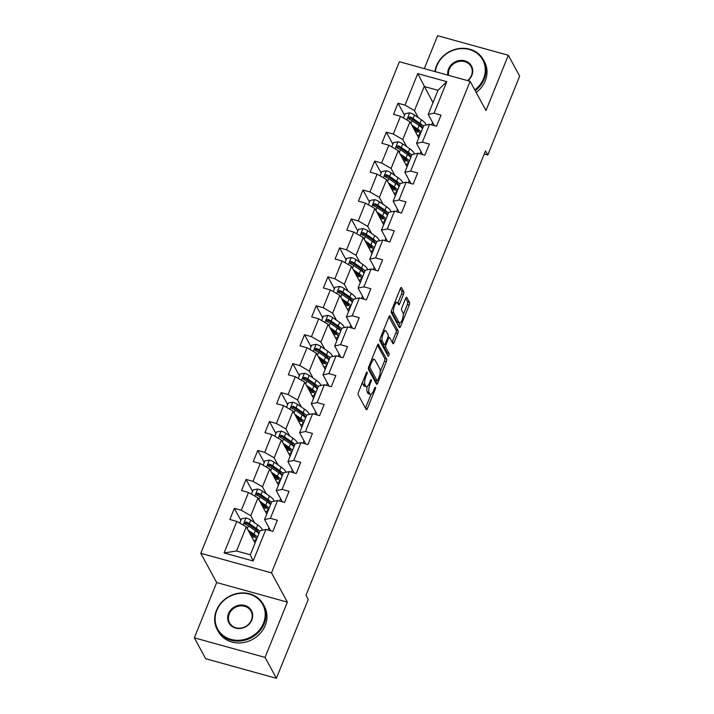 <?xml version="1.0" encoding="UTF-8"?>
<svg xmlns="http://www.w3.org/2000/svg" width="714" height="714" viewBox="0 0 714 714"><rect width="100%" height="100%" fill="white"/><g stroke="black" fill="none" stroke-linecap="round" stroke-linejoin="round"><path stroke-width="1.07" d="M367.148 372.119A1.446 0.482 105.5 0 0 367.014 372.003A1.446 0.482 105.5 0 0 366.318 372.824L358.508 392.164A2.062 0.687 105.5 0 0 358.214 394.806L366.228 409.577A2.062 0.687 105.5 0 0 366.416 409.747A2.062 0.687 105.5 0 0 367.407 408.578L375.225 389.228A1.446 0.482 105.5 0 0 375.43 387.381A1.446 0.482 105.5 0 0 375.296 387.265A1.446 0.482 105.5 0 0 374.6 388.077L373.592 390.585A6.604 2.196 105.5 0 1 370.405 394.324A6.604 2.196 105.5 0 1 369.816 393.789L369.147 392.557A6.604 2.196 105.5 0 1 370.075 384.105L371.084 381.597A1.446 0.482 105.5 0 0 371.289 379.75A1.446 0.482 105.5 0 0 371.155 379.634A1.446 0.482 105.5 0 0 370.459 380.455L369.45 382.954A6.604 2.196 105.5 0 1 366.264 386.693A6.604 2.196 105.5 0 1 365.675 386.158L365.006 384.926A6.604 2.196 105.5 0 1 365.934 376.474L366.942 373.966A1.446 0.482 105.5 0 0 367.148 372.119M403.464 294.436A2.062 0.687 105.5 0 0 403.758 291.794L401.509 287.653A2.062 0.687 105.5 0 0 401.322 287.483A2.062 0.687 105.5 0 0 400.322 288.652L391.647 310.144A2.062 0.687 105.5 0 0 391.352 312.786L399.367 327.548A2.062 0.687 105.5 0 0 399.554 327.717A2.062 0.687 105.5 0 0 400.554 326.548L409.229 305.065A2.062 0.687 105.5 0 0 409.524 302.424L406.81 297.417A2.062 0.687 105.5 0 0 406.623 297.247A2.062 0.687 105.5 0 0 405.623 298.416L401.911 307.609A2.062 0.687 105.5 0 0 401.616 310.251L402.964 312.732A5.516 1.83 105.5 0 1 402.5 318.971A5.516 1.83 105.5 0 1 399.528 322.924A5.516 1.83 105.5 0 1 399.028 322.478L393.753 312.759A5.516 1.83 105.5 0 1 394.226 306.529A5.516 1.83 105.5 0 1 397.198 302.566A5.516 1.83 105.5 0 1 397.689 303.013L398.573 304.637A2.062 0.687 105.5 0 0 398.751 304.807A2.062 0.687 105.5 0 0 399.751 303.637L403.464 294.436L401.554 293.909A2.062 0.687 105.5 0 0 401.848 291.267L400.367 288.554M485.984 110.554L508.323 55.273L519.658 76.166L487.814 155.009L485.538 150.832L305.967 595.28L308.243 599.465L276.389 678.3L265.046 657.407L287.376 602.125L271.498 572.878L470.107 81.307L485.984 110.554M378.625 344.282A2.062 0.687 105.5 0 0 378.447 344.112A2.062 0.687 105.5 0 0 377.447 345.281L368.763 366.764A2.062 0.687 105.5 0 0 368.478 369.406L376.492 384.177A2.062 0.687 105.5 0 0 376.68 384.346A2.062 0.687 105.5 0 0 377.67 383.177L386.354 361.695A2.062 0.687 105.5 0 0 386.64 359.053L378.197 344.166M380.205 338.454L388.889 316.971A2.062 0.687 105.5 0 1 389.88 315.802A2.062 0.687 105.5 0 1 390.067 315.972L398.082 330.734A2.062 0.687 105.5 0 1 397.796 333.376L394.074 342.568A2.062 0.687 105.5 0 1 393.084 343.737A2.062 0.687 105.5 0 1 392.896 343.568L389.648 337.579A2.062 0.687 105.5 0 0 389.46 337.419A2.062 0.687 105.5 0 0 388.47 338.588L385.997 344.683A2.062 0.687 105.5 0 0 385.712 347.325L389.094 353.564A1.446 0.482 105.5 0 1 388.969 355.188A1.446 0.482 105.5 0 1 388.193 356.224A1.446 0.482 105.5 0 1 388.068 356.107L379.919 341.096A2.062 0.687 105.5 0 1 380.205 338.454M271.498 572.878L200.795 553.296L399.403 61.725L470.107 81.307M404.561 115.222L398.037 103.218L393.548 114.347L400.518 116.284L393.325 134.089L386.345 132.152L381.856 143.282L388.827 145.219L381.633 163.024L374.654 161.096L370.164 172.226L377.135 174.154L369.941 191.959L362.962 190.031L358.473 201.161L365.443 203.097L358.249 220.903L351.279 218.966L346.781 230.095L353.751 232.032L346.558 249.838L339.587 247.91L335.089 259.039L342.06 260.967L334.866 278.772L327.896 276.845L323.397 287.974L330.368 289.911L323.174 307.716L316.204 305.779L311.706 316.909L318.676 318.846L311.482 336.651L304.512 334.723L300.014 345.853L306.984 347.78L299.791 365.586L292.82 363.658L288.322 374.788L295.293 376.724L288.099 394.53L281.129 392.593L276.63 403.731L283.601 405.659L276.407 423.464L269.437 421.537L264.939 432.666L271.909 434.594L264.716 452.399L257.745 450.472L253.247 461.601L260.217 463.538L253.024 481.343L246.053 479.406L241.555 490.545L248.526 492.473L241.332 510.278L234.362 508.35L229.863 519.48L236.834 521.407L224.098 552.948L253.14 560.99L250.311 554.796L260.057 530.681L265.885 529.449L272.855 531.386L277.353 520.256L270.383 518.319L264.555 519.551L271.748 501.737L277.576 500.514L284.547 502.442L289.045 491.312L282.075 489.385L276.247 490.607L283.44 472.802L289.268 471.579L296.239 473.507L300.737 462.377L293.766 460.45L287.938 461.672L295.132 443.867L300.96 442.635L307.93 444.572L312.429 433.443L305.458 431.506L299.63 432.738L306.824 414.923L312.652 413.701L319.622 415.628L324.12 404.499L317.15 402.571L311.322 403.794L318.515 385.988L324.343 384.766L331.314 386.693L335.812 375.564L328.842 373.636L323.014 374.859L330.207 357.054L336.035 355.822L343.006 357.759L347.504 346.629L340.533 344.692L334.705 345.924L341.899 328.11L347.727 326.887L354.697 328.815L359.196 317.685L352.225 315.758L346.397 316.98L353.591 299.175L359.419 297.952L366.389 299.88L370.887 288.751L363.917 286.823L358.08 288.045L365.282 270.24L371.11 269.008L378.081 270.945L382.579 259.816L375.609 257.879L369.772 259.111L376.974 241.296L382.802 240.074L389.773 242.001L394.271 230.872L387.3 228.944L381.463 230.167L388.666 212.361L394.494 211.139L401.464 213.067L405.963 201.937L398.992 200.009L393.155 201.232L400.358 183.427L406.186 182.195L413.156 184.132L417.654 173.002L410.684 171.065L404.847 172.297L412.049 154.483L417.877 153.26L424.848 155.188L429.346 144.058L422.376 142.131L416.539 143.353L423.741 125.548L429.569 124.325L436.54 126.253L441.038 115.124L434.067 113.196L428.23 114.418L437.977 90.303L424.214 86.492L414.477 110.608L418.297 117.64M398.037 103.218L405.017 105.145L417.761 73.613L446.803 81.655L434.067 113.196M429.569 124.325L422.376 142.131M417.877 153.26L410.684 171.065M406.186 182.195L398.992 200.009M394.494 211.139L387.3 228.944M382.802 240.074L375.609 257.879M371.11 269.008L363.917 286.823M359.419 297.952L352.225 315.758M347.727 326.887L340.533 344.692M336.035 355.822L328.842 373.636M324.343 384.766L317.15 402.571M312.652 413.701L305.458 431.506M300.96 442.635L293.766 460.45M289.268 471.579L282.075 489.385M277.576 500.514L270.383 518.319M265.885 529.449L253.14 560.99M406.605 146.584L402.785 139.551L409.979 121.737L418.752 137.9M420.93 151.439L419.957 153.84M422.634 154.581L416.539 143.353M409.979 121.737L400.518 116.284M402.785 139.551L393.325 134.089M394.913 175.519L391.093 168.486L398.287 150.681L407.06 166.835M409.238 180.374L408.265 182.775M410.943 183.516L404.847 172.297M398.287 150.681L388.827 145.219M391.093 168.486L381.633 163.024M383.222 204.454L379.402 197.421L386.595 179.616L395.369 195.77M397.546 209.309L396.573 211.71M399.251 212.451L393.155 201.232M386.595 179.616L377.135 174.154M379.402 197.421L369.941 191.959M371.53 233.398L367.71 226.365L374.904 208.55L383.677 224.714M385.855 238.253L384.882 240.654M387.559 241.394L381.463 230.167M374.904 208.55L365.443 203.097M367.71 226.365L358.249 220.903M359.838 262.333L356.018 255.3L363.212 237.494L371.985 253.648M374.163 267.188L373.19 269.589M375.867 270.329L369.772 259.111M363.212 237.494L353.751 232.032M356.018 255.3L346.558 249.838M348.146 291.267L344.327 284.234L351.52 266.429L360.293 282.583M362.471 296.123L361.498 298.523M364.176 299.264L358.08 288.045M351.52 266.429L342.06 260.967M344.327 284.234L334.866 278.772M336.455 320.211L332.635 313.178L339.828 295.364L348.602 311.527M350.779 325.066L349.806 327.467M352.484 328.208L346.397 316.98M339.828 295.364L330.368 289.911M332.635 313.178L323.174 307.716M324.763 349.146L320.943 342.113L328.137 324.308L336.91 340.462M339.088 354.001L338.115 356.402M340.792 357.143L334.705 345.924M328.137 324.308L318.676 318.846M320.943 342.113L311.482 336.651M313.071 378.081L309.251 371.048L316.445 353.243L325.218 369.397M327.396 382.936L326.423 385.337M329.1 386.078L323.014 374.859M316.445 353.243L306.984 347.78M309.251 371.048L299.791 365.586M301.379 407.025L297.559 399.992L304.753 382.177L313.526 398.341M315.704 411.88L314.731 414.281M317.409 415.021L311.322 403.794M304.753 382.177L295.293 376.724M297.559 399.992L288.099 394.53M289.688 435.959L285.868 428.927L293.061 411.121L301.835 427.275M304.012 440.815L303.039 443.216M305.717 443.956L299.63 432.738M293.061 411.121L283.601 405.659M285.868 428.927L276.407 423.464M277.996 464.894L274.176 457.861L281.37 440.056L290.143 456.21M292.321 469.75L291.348 472.15M294.025 472.891L287.938 461.672M281.37 440.056L271.909 434.594M274.176 457.861L264.716 452.399M266.304 493.838L262.484 486.805L269.678 468.991L278.451 485.154M280.629 498.693L279.656 501.094M282.333 501.835L276.247 490.607M269.678 468.991L260.217 463.538M262.484 486.805L253.024 481.343M254.612 522.773L250.792 515.74L257.986 497.935L266.759 514.089M268.937 527.628L267.964 530.029M270.642 530.77L264.555 519.551M257.986 497.935L248.526 492.473M250.792 515.74L241.332 510.278M224.098 552.948L236.548 550.985L246.294 526.87L255.068 543.024M246.294 526.87L236.834 521.407M287.376 602.125L216.672 582.553L194.342 637.834L265.046 657.407M194.342 637.834L205.677 658.727L276.389 678.3M508.323 55.273L437.611 35.7L424.312 68.624M216.672 582.553L200.795 553.296M484.253 154.019L487.814 155.009M236.548 550.985L250.311 554.796M432.622 122.496L431.649 124.896M432.987 102.655L417.761 73.613M434.326 125.637L428.23 114.418M446.803 81.655L437.977 90.303M414.477 110.608L405.017 105.145M240.877 520.354L234.362 508.35M252.569 491.419L246.053 479.406M264.26 462.476L257.745 450.472M275.952 433.541L269.437 421.537M287.644 404.606L281.129 392.593M299.336 375.662L292.82 363.658M311.027 346.727L304.512 334.723M322.719 317.792L316.204 305.779M334.411 288.849L327.896 276.845M346.103 259.914L339.587 247.91M357.794 230.979L351.279 218.966M369.486 202.035L362.962 190.031M381.178 173.1L374.654 161.096M392.87 144.166L386.345 132.152M362.703 381.776A6.604 2.196 105.5 0 0 363.096 384.4L365.006 384.926M366.264 386.693L364.354 386.167A6.604 2.196 105.5 0 1 363.756 385.631L363.096 384.4M367.282 386.381A6.604 2.196 105.5 0 0 367.237 392.031L369.147 392.557M370.405 394.324L368.495 393.798A6.604 2.196 105.5 0 1 367.897 393.253L367.237 392.031M365.452 408.149A2.062 0.687 105.5 0 0 365.497 408.051L371.084 394.226M380.241 371.557L384.444 361.159A2.062 0.687 105.5 0 0 384.73 358.517L377.492 345.174M375.716 382.749A2.062 0.687 105.5 0 0 375.76 382.65L376.555 380.678M370.2 365.916A1.446 0.482 105.5 0 0 369.995 367.764L377.028 380.723A1.446 0.482 105.5 0 0 377.162 380.839A1.446 0.482 105.5 0 0 377.858 380.026L378.929 377.385A6.604 2.196 105.5 0 0 379.857 368.933L375.046 360.07A6.604 2.196 105.5 0 0 374.448 359.535A6.604 2.196 105.5 0 0 371.262 363.274L370.2 365.916L369.218 365.639M375.421 380.276A1.446 0.482 105.5 0 1 375.252 380.312A1.446 0.482 105.5 0 1 375.118 380.196L368.442 367.888M374.448 359.535L372.538 359.008A6.604 2.196 105.5 0 0 371.86 359.106M388.934 316.864L396.172 330.207L398.082 330.734M392.12 342.149A2.062 0.687 105.5 0 0 392.164 342.042L395.886 332.849A2.062 0.687 105.5 0 0 396.172 330.207M383.936 344.576A2.062 0.687 105.5 0 0 383.802 346.799L387.184 353.028L389.094 353.564M387.14 354.403A1.446 0.482 105.5 0 0 387.184 353.028M386.274 331.367A5.516 1.83 105.5 0 0 385.774 330.921A5.516 1.83 105.5 0 0 382.802 334.875A5.516 1.83 105.5 0 0 382.338 341.113L384.194 344.532A2.062 0.687 105.5 0 0 384.382 344.701A2.062 0.687 105.5 0 0 385.382 343.532L387.845 337.436A2.062 0.687 105.5 0 0 388.13 334.795L386.274 331.367M385.774 330.921L383.864 330.395A5.516 1.83 105.5 0 0 383.454 330.412M380.098 338.757A5.516 1.83 105.5 0 0 380.428 340.578L382.338 341.113M384.382 344.701L382.472 344.175A2.062 0.687 105.5 0 1 382.285 344.005L380.428 340.578M397.796 303.209A2.062 0.687 105.5 0 0 397.841 303.102L401.554 293.909M397.198 302.566L395.288 302.04A5.516 1.83 105.5 0 0 394.913 302.04M391.513 310.51A5.516 1.83 105.5 0 0 391.843 312.223L393.753 312.759M399.528 322.924L397.618 322.398A5.516 1.83 105.5 0 1 397.118 321.952L391.843 312.223M403.303 314.49L407.319 304.53A2.062 0.687 105.5 0 0 407.614 301.897L405.668 298.318M398.599 326.128A2.062 0.687 105.5 0 0 398.644 326.021L399.894 322.924M249.124 532.082L252.247 534.242A13.352 4.097 22 0 1 256.058 539.347A13.352 4.097 22 0 1 253.729 540.569M248.053 530.1L253.997 534.224A16.083 4.936 22 0 1 257.433 537.169M255.532 541.864A16.083 4.936 22 0 1 254.461 541.908M239.77 523.103L241.519 518.766L246.089 517.971A5.569 1.714 22 0 1 250.775 520.113L257.745 524.951A16.083 4.936 22 0 1 262.431 530.181M257.683 531.261A13.352 4.097 22 0 1 256.326 531.35M259.753 531.421A16.083 4.936 -158 0 0 256.326 528.476L249.347 523.639A5.569 1.714 -158 0 0 246.151 521.996L244.465 522.809L245.259 524.219A5.569 1.714 22 0 1 248.445 525.861L255.425 530.698A16.083 4.936 22 0 1 258.852 533.644M251.756 536.928A13.352 4.097 -158 0 0 255.362 537.017M254.443 536.009A16.083 4.936 -158 0 1 253.274 535.839L250.953 535.455M250.346 534.331L252.203 534.206M245.027 524.103L246.812 523.192A2.838 0.875 22 0 1 247.597 523.657L254.568 528.494A13.352 4.097 22 0 1 258.468 533.224M252.934 534.741A13.352 4.097 22 0 1 252.042 534.607M216.86 610.318A25.65 22.875 -28.5 0 0 231.033 639.405A25.65 22.875 -28.5 0 0 263.484 623.233A25.65 22.875 -28.5 0 0 249.32 594.146A25.65 22.875 -28.5 0 0 216.86 610.318M264.198 623.643A26.275 23.437 151.5 0 1 241.296 640.922A26.275 23.437 151.5 0 1 217.217 629.561A26.275 23.437 151.5 0 1 216.422 610.416A26.275 23.437 151.5 0 1 239.324 593.129A26.275 23.437 151.5 0 1 263.404 604.49A26.275 23.437 151.5 0 1 264.198 623.643M228.516 613.549A12.825 11.433 151.5 0 1 244.741 605.463A12.825 11.433 151.5 0 1 251.828 620.002A12.825 11.433 151.5 0 1 235.602 628.088A12.825 11.433 151.5 0 1 228.516 613.549M251.39 620.091A12.192 10.871 -28.5 0 0 251.025 611.211A12.192 10.871 -28.5 0 0 239.85 605.936A12.192 10.871 -28.5 0 0 229.23 613.96A12.192 10.871 -28.5 0 0 229.596 622.84A12.192 10.871 -28.5 0 0 240.77 628.115A12.192 10.871 -28.5 0 0 251.39 620.091M263.404 604.49L264.403 606.329A26.275 23.437 151.5 0 1 265.197 625.482A26.275 23.437 151.5 0 1 242.296 642.761A26.275 23.437 151.5 0 1 218.216 631.399L217.217 629.561M474.774 89.902A25.65 22.875 -28.5 0 0 483.53 78.602A25.65 22.875 -28.5 0 0 469.357 49.516A25.65 22.875 -28.5 0 0 436.906 65.697A25.65 22.875 -28.5 0 0 435.344 71.677M434.915 71.561A26.275 23.437 151.5 0 1 436.468 65.786A26.275 23.437 151.5 0 1 459.361 48.507A26.275 23.437 151.5 0 1 483.449 59.869A26.275 23.437 151.5 0 1 484.244 79.013A26.275 23.437 151.5 0 1 475.185 90.651M447.856 75.14A12.825 11.433 151.5 0 1 448.562 68.928A12.825 11.433 151.5 0 1 464.787 60.833A12.825 11.433 151.5 0 1 471.874 75.381A12.825 11.433 151.5 0 1 467.911 80.691M467.581 80.602A12.192 10.871 -28.5 0 0 471.436 75.47A12.192 10.871 -28.5 0 0 471.07 66.58A12.192 10.871 -28.5 0 0 459.896 61.315A12.192 10.871 -28.5 0 0 449.267 69.329A12.192 10.871 -28.5 0 0 448.624 75.354M483.449 59.869L484.449 61.707A26.275 23.437 151.5 0 1 485.234 80.852A26.275 23.437 151.5 0 1 476.184 92.49M260.815 503.138L263.939 505.307A13.352 4.097 22 0 1 267.75 510.412A13.352 4.097 22 0 1 265.421 511.626M259.744 501.157L265.688 505.28A16.083 4.936 22 0 1 269.124 508.234M267.223 512.929A16.083 4.936 22 0 1 266.152 512.973M251.462 494.159L253.211 489.831L257.781 489.028A5.569 1.714 22 0 1 262.466 491.178L269.437 496.007A16.083 4.936 22 0 1 274.122 501.237M269.374 502.326A13.352 4.097 22 0 1 268.018 502.415M271.445 502.477A16.083 4.936 -158 0 0 268.018 499.532L261.038 494.704A5.569 1.714 -158 0 0 257.843 493.053L256.156 493.874L256.951 495.284A5.569 1.714 22 0 1 260.137 496.926L267.116 501.764A16.083 4.936 22 0 1 270.544 504.709M263.448 507.993A13.352 4.097 -158 0 0 267.054 508.073M266.135 507.074A16.083 4.936 -158 0 1 264.965 506.904L262.645 506.521M262.038 505.387L263.894 505.271M256.719 495.168L258.504 494.258A2.838 0.875 22 0 1 259.289 494.722L266.26 499.559A13.352 4.097 22 0 1 270.16 504.28M264.626 505.807A13.352 4.097 22 0 1 263.734 505.673M272.507 474.203L275.631 476.363A13.352 4.097 22 0 1 279.442 481.468A13.352 4.097 22 0 1 277.112 482.691M271.427 472.222L277.38 476.345A16.083 4.936 22 0 1 280.816 479.29M278.915 483.994A16.083 4.936 22 0 1 277.844 484.038M263.154 465.225L264.903 460.887L269.473 460.093A5.569 1.714 22 0 1 274.158 462.235L281.129 467.072A16.083 4.936 22 0 1 285.814 472.302M281.066 473.391A13.352 4.097 22 0 1 279.709 473.471M283.137 473.543A16.083 4.936 -158 0 0 279.709 470.597L272.73 465.76A5.569 1.714 -158 0 0 269.535 464.118L267.848 464.939L268.642 466.34A5.569 1.714 22 0 1 271.829 467.991L278.808 472.82A16.083 4.936 22 0 1 282.235 475.774M275.14 479.049A13.352 4.097 -158 0 0 278.746 479.139M277.826 478.13A16.083 4.936 -158 0 1 276.657 477.961L274.337 477.577M273.73 476.452L275.586 476.336M268.41 466.233L270.195 465.323A2.838 0.875 22 0 1 270.981 465.787L277.951 470.615A13.352 4.097 22 0 1 281.851 475.346M276.318 476.863A13.352 4.097 22 0 1 275.417 476.729M284.199 445.268L287.323 447.428A13.352 4.097 22 0 1 291.133 452.533A13.352 4.097 22 0 1 288.804 453.756M283.119 443.287L289.072 447.41A16.083 4.936 22 0 1 292.508 450.356M290.607 455.05A16.083 4.936 22 0 1 289.536 455.095M274.845 436.29L276.595 431.952L281.164 431.158A5.569 1.714 22 0 1 285.85 433.3L292.82 438.137A16.083 4.936 22 0 1 297.506 443.367M292.758 444.447A13.352 4.097 22 0 1 291.401 444.536M294.828 444.608A16.083 4.936 -158 0 0 291.401 441.654L284.422 436.825A5.569 1.714 -158 0 0 281.227 435.183L279.54 435.995L280.334 437.405A5.569 1.714 22 0 1 283.52 439.048L290.5 443.885A16.083 4.936 22 0 1 293.927 446.83M286.832 450.115A13.352 4.097 -158 0 0 290.437 450.204M289.518 449.195A16.083 4.936 -158 0 1 288.349 449.026L286.028 448.642M285.421 447.517L287.278 447.392M280.102 437.289L281.887 436.379A2.838 0.875 22 0 1 282.673 436.843L289.643 441.68A13.352 4.097 22 0 1 293.543 446.411M288.01 447.928A13.352 4.097 22 0 1 287.108 447.794M295.891 416.324L299.014 418.493A13.352 4.097 22 0 1 302.825 423.598A13.352 4.097 22 0 1 300.496 424.812M294.811 414.343L300.764 418.466A16.083 4.936 22 0 1 304.2 421.421M302.299 426.115A16.083 4.936 22 0 1 301.228 426.16M286.537 407.346L288.286 403.017L292.856 402.214A5.569 1.714 22 0 1 297.542 404.365L304.512 409.193A16.083 4.936 22 0 1 309.198 414.423M304.45 415.512A13.352 4.097 22 0 1 303.093 415.602M306.52 415.664A16.083 4.936 -158 0 0 303.093 412.719L296.114 407.89A5.569 1.714 -158 0 0 292.918 406.239L291.232 407.06L292.026 408.47A5.569 1.714 22 0 1 295.212 410.113L302.192 414.95A16.083 4.936 22 0 1 305.619 417.895M298.523 421.18A13.352 4.097 -158 0 0 302.129 421.26M301.21 420.26A16.083 4.936 -158 0 1 300.041 420.091L297.72 419.707M297.113 418.574L298.97 418.458M291.794 408.354L293.579 407.444A2.838 0.875 22 0 1 294.364 407.908L301.335 412.746A13.352 4.097 22 0 1 305.235 417.467M299.702 418.993A13.352 4.097 22 0 1 298.8 418.859M307.582 387.39L310.706 389.549A13.352 4.097 22 0 1 314.517 394.655A13.352 4.097 22 0 1 312.188 395.877M306.502 385.408L312.455 389.532A16.083 4.936 22 0 1 315.891 392.477M313.99 397.18A16.083 4.936 22 0 1 312.919 397.225M298.229 378.411L299.978 374.074L304.548 373.279A5.569 1.714 22 0 1 309.233 375.421L316.204 380.259A16.083 4.936 22 0 1 320.889 385.489M316.141 386.577A13.352 4.097 22 0 1 314.785 386.658M318.212 386.729A16.083 4.936 -158 0 0 314.785 383.784L307.805 378.947A5.569 1.714 -158 0 0 304.61 377.304L302.923 378.125L303.718 379.527A5.569 1.714 22 0 1 306.904 381.178L313.883 386.006A16.083 4.936 22 0 1 317.311 388.96M310.215 392.236A13.352 4.097 -158 0 0 313.821 392.325M312.902 391.317A16.083 4.936 -158 0 1 311.732 391.147L309.412 390.763M308.805 389.639L310.661 389.523M303.486 379.42L305.271 378.509A2.838 0.875 22 0 1 306.056 378.973L313.027 383.802A13.352 4.097 22 0 1 316.927 388.532M311.393 390.049A13.352 4.097 22 0 1 310.492 389.915M319.274 358.455L322.398 360.615A13.352 4.097 22 0 1 326.209 365.72A13.352 4.097 22 0 1 323.879 366.942M318.194 356.473L324.147 360.597A16.083 4.936 22 0 1 327.583 363.542M325.682 368.237A16.083 4.936 22 0 1 324.611 368.281M309.921 349.476L311.67 345.139L316.24 344.344A5.569 1.714 22 0 1 320.925 346.486L327.896 351.324A16.083 4.936 22 0 1 332.581 356.554M327.833 357.634A13.352 4.097 22 0 1 326.476 357.723M329.904 357.794A16.083 4.936 -158 0 0 326.476 354.84L319.497 350.012A5.569 1.714 -158 0 0 316.302 348.37L314.615 349.182L315.409 350.592A5.569 1.714 22 0 1 318.596 352.234L325.575 357.071A16.083 4.936 22 0 1 329.002 360.017M321.907 363.301A13.352 4.097 -158 0 0 325.513 363.39M324.593 362.382A16.083 4.936 -158 0 1 323.424 362.212L321.104 361.828M320.497 360.704L322.353 360.579M315.177 350.476L316.962 349.565A2.838 0.875 22 0 1 317.748 350.03L324.718 354.867A13.352 4.097 22 0 1 328.618 359.597M323.085 361.114A13.352 4.097 22 0 1 322.184 360.981M330.966 329.511L334.09 331.68A13.352 4.097 22 0 1 337.901 336.785A13.352 4.097 22 0 1 335.571 337.999M329.886 327.53L335.839 331.653A16.083 4.936 22 0 1 339.275 334.607M337.374 339.302A16.083 4.936 22 0 1 336.303 339.346M321.612 320.532L323.362 316.204L327.931 315.401A5.569 1.714 22 0 1 332.617 317.551L339.587 322.38A16.083 4.936 22 0 1 344.273 327.61M339.525 328.699A13.352 4.097 22 0 1 338.168 328.788M341.595 328.851A16.083 4.936 -158 0 0 338.168 325.905L331.189 321.077A5.569 1.714 -158 0 0 327.994 319.426L326.307 320.247L327.101 321.657A5.569 1.714 22 0 1 330.287 323.299L337.267 328.137A16.083 4.936 22 0 1 340.694 331.082M333.599 334.366A13.352 4.097 -158 0 0 337.204 334.447M336.285 333.447A16.083 4.936 -158 0 1 335.116 333.277L332.795 332.894M332.188 331.76L334.045 331.644M326.869 321.541L328.654 320.631A2.838 0.875 22 0 1 329.44 321.095L336.41 325.932A13.352 4.097 22 0 1 340.31 330.653M334.777 332.18A13.352 4.097 22 0 1 333.875 332.046M342.658 300.576L345.781 302.736A13.352 4.097 22 0 1 349.592 307.841A13.352 4.097 22 0 1 347.263 309.064M341.578 298.595L347.531 302.718A16.083 4.936 22 0 1 350.967 305.663M349.066 310.367A16.083 4.936 22 0 1 347.995 310.411M333.304 291.598L335.053 287.26L339.623 286.466A5.569 1.714 22 0 1 344.309 288.608L351.279 293.445A16.083 4.936 22 0 1 355.965 298.675M351.217 299.764A13.352 4.097 22 0 1 349.86 299.844M353.287 299.916A16.083 4.936 -158 0 0 349.86 296.97L342.881 292.133A5.569 1.714 -158 0 0 339.685 290.491L337.999 291.312L338.793 292.713A5.569 1.714 22 0 1 341.979 294.364L348.959 299.193A16.083 4.936 22 0 1 352.386 302.147M345.29 305.422A13.352 4.097 -158 0 0 348.896 305.512M347.977 304.503A16.083 4.936 -158 0 1 346.808 304.334L344.487 303.95M343.88 302.825L345.728 302.709M338.561 292.606L340.346 291.696A2.838 0.875 22 0 1 341.131 292.16L348.102 296.988A13.352 4.097 22 0 1 352.002 301.719M346.468 303.236A13.352 4.097 22 0 1 345.567 303.102M354.349 271.641L357.473 273.801A13.352 4.097 22 0 1 361.284 278.906A13.352 4.097 22 0 1 358.955 280.129M353.269 269.66L359.222 273.783A16.083 4.936 22 0 1 362.658 276.729M360.757 281.423A16.083 4.936 22 0 1 359.686 281.468M344.996 262.663L346.745 258.325L351.315 257.531A5.569 1.714 22 0 1 356 259.673L362.971 264.51A16.083 4.936 22 0 1 367.656 269.74M362.908 270.82A13.352 4.097 22 0 1 361.552 270.909M364.979 270.981A16.083 4.936 -158 0 0 361.552 268.027L354.572 263.198A5.569 1.714 -158 0 0 351.377 261.556L349.69 262.368L350.485 263.778A5.569 1.714 22 0 1 353.671 265.421L360.65 270.258A16.083 4.936 22 0 1 364.078 273.203M356.982 276.488A13.352 4.097 -158 0 0 360.588 276.577M359.669 275.568A16.083 4.936 -158 0 1 358.499 275.399L356.179 275.015M355.572 273.89L357.419 273.765M350.244 263.662L352.029 262.752A2.838 0.875 22 0 1 352.823 263.216L359.794 268.053A13.352 4.097 22 0 1 363.694 272.784M358.16 274.301A13.352 4.097 22 0 1 357.259 274.167M366.041 242.698L369.165 244.866A13.352 4.097 22 0 1 372.976 249.971A13.352 4.097 22 0 1 370.646 251.185M364.961 240.716L370.914 244.84A16.083 4.936 22 0 1 374.35 247.794M372.449 252.488A16.083 4.936 22 0 1 371.378 252.533M356.688 233.719L358.437 229.39L363.007 228.587A5.569 1.714 22 0 1 367.692 230.738L374.663 235.566A16.083 4.936 22 0 1 379.348 240.797M374.6 241.885A13.352 4.097 22 0 1 373.243 241.975M376.671 242.037A16.083 4.936 -158 0 0 373.243 239.092L366.264 234.263A5.569 1.714 -158 0 0 363.069 232.612L361.382 233.433L362.176 234.844A5.569 1.714 22 0 1 365.363 236.486L372.342 241.323A16.083 4.936 22 0 1 375.769 244.268M368.674 247.553A13.352 4.097 -158 0 0 372.28 247.633M371.36 246.633A16.083 4.936 -158 0 1 370.191 246.464L367.871 246.08M367.264 244.947L369.111 244.831M361.936 234.727L363.721 233.817A2.838 0.875 22 0 1 364.515 234.281L371.485 239.11A13.352 4.097 22 0 1 375.385 243.84M369.852 245.366A13.352 4.097 22 0 1 368.951 245.232M377.733 213.763L380.857 215.923A13.352 4.097 22 0 1 384.667 221.028A13.352 4.097 22 0 1 382.338 222.25M376.653 211.781L382.606 215.905A16.083 4.936 22 0 1 386.042 218.85M384.141 223.553A16.083 4.936 22 0 1 383.07 223.598M368.379 204.784L370.129 200.447L374.698 199.652A5.569 1.714 22 0 1 379.384 201.794L386.354 206.632A16.083 4.936 22 0 1 391.04 211.862M386.292 212.95A13.352 4.097 22 0 1 384.935 213.031M388.362 213.102A16.083 4.936 -158 0 0 384.935 210.157L377.956 205.32A5.569 1.714 -158 0 0 374.761 203.677L373.074 204.499L373.868 205.9A5.569 1.714 22 0 1 377.054 207.551L384.034 212.379A16.083 4.936 22 0 1 387.461 215.325M380.366 218.609A13.352 4.097 -158 0 0 383.971 218.698M383.052 217.69A16.083 4.936 -158 0 1 381.883 217.52L379.562 217.136M378.956 216.012L380.803 215.896M373.627 205.793L375.412 204.882A2.838 0.875 22 0 1 376.198 205.346L383.177 210.175A13.352 4.097 22 0 1 387.077 214.905M381.544 216.422A13.352 4.097 22 0 1 380.642 216.288M389.425 184.828L392.548 186.988A13.352 4.097 22 0 1 396.359 192.093A13.352 4.097 22 0 1 394.03 193.315M388.345 182.846L394.298 186.97A16.083 4.936 22 0 1 397.734 189.915M395.833 194.61A16.083 4.936 22 0 1 394.762 194.654M380.071 175.849L381.82 171.512L386.39 170.717A5.569 1.714 22 0 1 391.076 172.859L398.046 177.697A16.083 4.936 22 0 1 402.732 182.927M397.984 184.007A13.352 4.097 22 0 1 396.627 184.096M400.054 184.167A16.083 4.936 -158 0 0 396.627 181.213L389.648 176.385A5.569 1.714 -158 0 0 386.452 174.743L384.766 175.555L385.56 176.965A5.569 1.714 22 0 1 388.746 178.607L395.726 183.444A16.083 4.936 22 0 1 399.153 186.39M392.057 189.674A13.352 4.097 -158 0 0 395.663 189.763M394.744 188.755A16.083 4.936 -158 0 1 393.575 188.585L391.254 188.201M390.647 187.077L392.495 186.952M385.319 176.849L387.104 175.939A2.838 0.875 22 0 1 387.889 176.403L394.869 181.24A13.352 4.097 22 0 1 398.769 185.97M393.236 187.487A13.352 4.097 22 0 1 392.334 187.354M401.116 155.884L404.24 158.053A13.352 4.097 22 0 1 408.051 163.158A13.352 4.097 22 0 1 405.722 164.372M400.036 153.903L405.989 158.026A16.083 4.936 22 0 1 409.425 160.98M407.524 165.675A16.083 4.936 22 0 1 406.453 165.719M391.754 146.905L393.512 142.577L398.082 141.774A5.569 1.714 22 0 1 402.767 143.925L409.738 148.753A16.083 4.936 22 0 1 414.423 153.983M409.675 155.072A13.352 4.097 22 0 1 408.319 155.161M411.746 155.224A16.083 4.936 -158 0 0 408.319 152.278L401.339 147.45A5.569 1.714 -158 0 0 398.144 145.799L396.457 146.62L397.252 148.03A5.569 1.714 22 0 1 400.438 149.672L407.417 154.51A16.083 4.936 22 0 1 410.845 157.455M403.749 160.739A13.352 4.097 -158 0 0 407.355 160.82M406.436 159.82A16.083 4.936 -158 0 1 405.266 159.65L402.946 159.267M402.339 158.133L404.186 158.017M397.011 147.914L398.796 147.004A2.838 0.875 22 0 1 399.581 147.468L406.561 152.296A13.352 4.097 22 0 1 410.461 157.026M404.927 158.553A13.352 4.097 22 0 1 404.026 158.419M412.808 126.949L415.932 129.109A13.352 4.097 22 0 1 419.743 134.214A13.352 4.097 22 0 1 417.413 135.437M411.728 124.968L417.681 129.091A16.083 4.936 22 0 1 421.117 132.036M419.216 136.74A16.083 4.936 22 0 1 418.145 136.785M403.446 117.971L405.204 113.633L409.774 112.839A5.569 1.714 22 0 1 414.45 114.981L421.43 119.818A16.083 4.936 22 0 1 426.115 125.048M421.367 126.137A13.352 4.097 22 0 1 420.01 126.217M423.438 126.289A16.083 4.936 -158 0 0 420.01 123.343L413.031 118.506A5.569 1.714 -158 0 0 409.836 116.864L408.149 117.685L408.943 119.086A5.569 1.714 22 0 1 412.13 120.737L419.109 125.566A16.083 4.936 22 0 1 422.536 128.511M415.441 131.795A13.352 4.097 -158 0 0 419.047 131.885M418.127 130.876A16.083 4.936 -158 0 1 416.958 130.707L414.638 130.323M414.031 129.198L415.878 129.082M408.703 118.979L410.488 118.069A2.838 0.875 22 0 1 411.273 118.533L418.252 123.361A13.352 4.097 22 0 1 422.152 128.092M416.619 129.609A13.352 4.097 22 0 1 415.718 129.475M364.952 376.207L365.934 376.474M363.756 385.631L365.675 386.158M370.111 381.33L371.084 381.597M369.067 383.829L370.075 384.105M367.897 393.253L369.816 393.789M374.252 388.96L375.225 389.228M365.497 408.051L367.407 408.578M365.97 373.699L366.942 373.966M384.73 358.517L386.64 359.053M384.444 361.159L386.354 361.695M375.76 382.65L377.67 383.177M368.567 367.362L369.995 367.764M375.118 380.196L377.028 380.723M370.289 363.007L371.262 363.274M395.886 332.849L397.796 333.376M392.164 342.042L394.074 342.568M387.488 338.311L388.47 338.588M384.917 344.38L385.997 344.683M383.802 346.799L385.712 347.325M382.285 344.005L384.194 344.532M397.841 303.102L399.751 303.637M397.118 321.952L399.028 322.478M407.614 301.897L409.524 302.424M407.319 304.53L409.229 305.065M398.644 326.021L400.554 326.548M401.848 291.267L403.758 291.794M245.973 517.989L243.126 525.04M255.425 530.698L253.997 534.224M257.745 524.951L256.326 528.476M248.445 525.861L247.294 528.717M250.775 520.113L249.347 523.639M246.812 523.192L246.151 521.996M257.665 489.054L254.818 496.105M267.116 501.764L265.688 505.28M269.437 496.007L268.018 499.532M260.137 496.926L258.986 499.773M262.466 491.178L261.038 494.704M258.504 494.258L257.843 493.053M269.356 460.111L266.509 467.161M278.808 472.82L277.38 476.345M281.129 467.072L279.709 470.597M271.829 467.991L270.677 470.838M274.158 462.235L272.73 465.76M270.195 465.323L269.535 464.118M281.048 431.176L278.201 438.226M290.5 443.885L289.072 447.41M292.82 438.137L291.401 441.654M283.52 439.048L282.369 441.904M285.85 433.3L284.422 436.825M281.887 436.379L281.227 435.183M292.74 402.241L289.893 409.292M302.192 414.95L300.764 418.466M304.512 409.193L303.093 412.719M295.212 410.113L294.061 412.96M297.542 404.365L296.114 407.89M293.579 407.444L292.918 406.239M304.432 373.297L301.585 380.348M313.883 386.006L312.455 389.532M316.204 380.259L314.785 383.784M306.904 381.178L305.753 384.025M309.233 375.421L307.805 378.947M305.271 378.509L304.61 377.304M316.123 344.362L313.276 351.413M325.575 357.071L324.147 360.597M327.896 351.324L326.476 354.84M318.596 352.234L317.444 355.09M320.925 346.486L319.497 350.012M316.962 349.565L316.302 348.37M327.815 315.427L324.968 322.478M337.267 328.137L335.839 331.653M339.587 322.38L338.168 325.905M330.287 323.299L329.136 326.146M332.617 317.551L331.189 321.077M328.654 320.631L327.994 319.426M339.507 286.484L336.66 293.534M348.959 299.193L347.531 302.718M351.279 293.445L349.86 296.97M341.979 294.364L340.828 297.211M344.309 288.608L342.881 292.133M340.346 291.696L339.685 290.491M351.199 257.549L348.352 264.599M360.65 270.258L359.222 273.783M362.971 264.51L361.552 268.027M353.671 265.421L352.52 268.277M356 259.673L354.572 263.198M352.029 262.752L351.377 261.556M362.891 228.614L360.043 235.665M372.342 241.323L370.914 244.84M374.663 235.566L373.243 239.092M365.363 236.486L364.211 239.333M367.692 230.738L366.264 234.263M363.721 233.817L363.069 232.612M374.582 199.67L371.735 206.721M384.034 212.379L382.606 215.905M386.354 206.632L384.935 210.157M377.054 207.551L375.903 210.398M379.384 201.794L377.956 205.32M375.412 204.882L374.761 203.677M386.274 170.735L383.427 177.786M395.726 183.444L394.298 186.97M398.046 177.697L396.627 181.213M388.746 178.607L387.595 181.463M391.076 172.859L389.648 176.385M387.104 175.939L386.452 174.743M397.966 141.8L395.119 148.851M407.417 154.51L405.989 158.026M409.738 148.753L408.319 152.278M400.438 149.672L399.287 152.519M402.767 143.925L401.339 147.45M398.796 147.004L398.144 145.799M409.657 112.857L406.81 119.907M419.109 125.566L417.681 129.091M421.43 119.818L420.01 123.343M412.13 120.737L410.978 123.584M414.45 114.981L413.031 118.506M410.488 118.069L409.836 116.864M375.252 380.312L377.162 380.839M387.997 337.008L389.46 337.419"/></g></svg>
